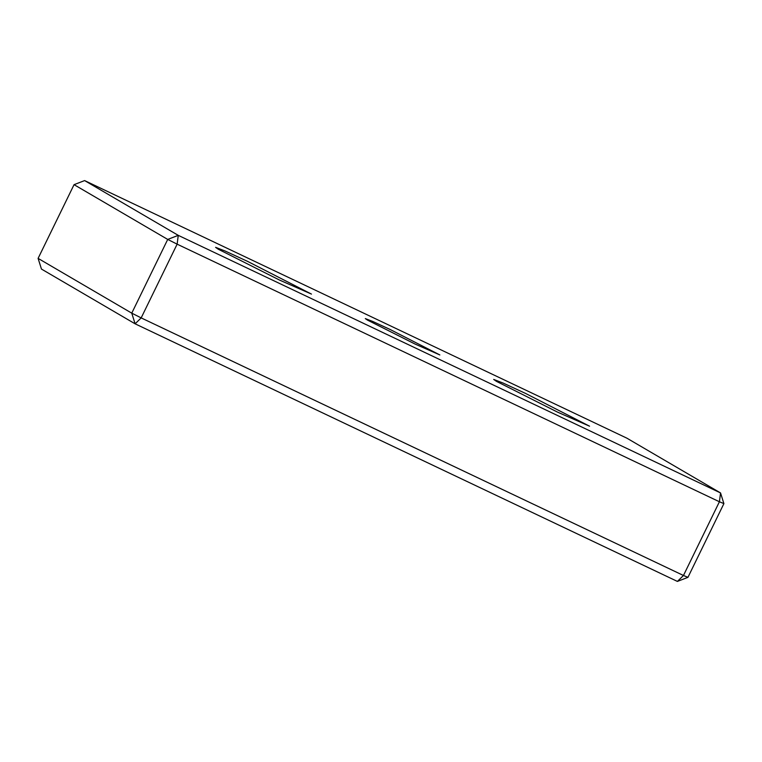 <?xml version="1.0" encoding="UTF-8"?>
<svg xmlns="http://www.w3.org/2000/svg" width="762" height="762" viewBox="0 0 762 762"><rect width="100%" height="100%" fill="white"/><g stroke="black" fill="none" stroke-linecap="round" stroke-linejoin="round"><path stroke-width="1.14" d="M496.433 381.343L493.681 379.428L503.149 383.076L525.599 393.449L589.559 426.196L557.641 412.175L496.433 381.343M723.9 503.615L719.414 501.758L720.547 492.938L723.9 503.615L687.943 577.339L677.389 581.416L683.457 575.481L687.943 577.339M177.136 244.164L167.716 239.42L178.26 235.353L177.136 244.164L719.414 501.758L683.457 575.481L141.17 317.897L135.112 323.821L131.759 313.153L141.17 317.897L177.136 244.164M84.611 180.584L626.888 438.179L720.547 492.938L178.26 235.353L84.611 180.584L74.057 184.661L167.716 239.42L131.759 313.153L38.1 258.385L41.453 269.062L135.112 323.821L677.389 581.416M38.1 258.385L74.057 184.661M367.446 320.078L365.303 318.583L372.666 321.421L390.125 329.479L439.845 354.94L415.033 344.043L367.446 320.078M218.342 249.25L215.589 247.336L225.057 250.984L247.507 261.347L311.468 294.094L279.549 280.083L218.342 249.25"/></g></svg>
